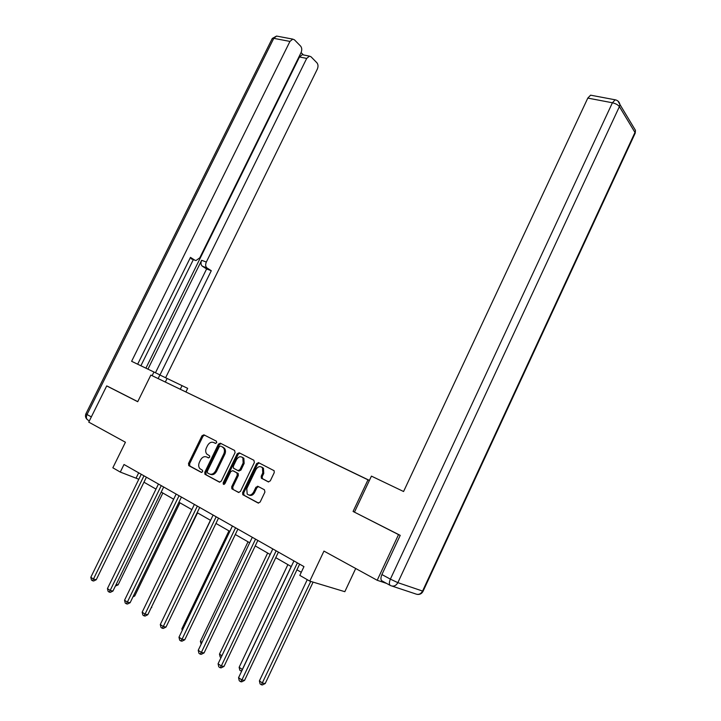 <?xml version="1.0" encoding="UTF-8"?>
<svg xmlns="http://www.w3.org/2000/svg" width="721" height="721" viewBox="0 0 721 721"><rect width="100%" height="100%" fill="white"/><g stroke="black" fill="none" stroke-linecap="round" stroke-linejoin="round"><path stroke-width="1.08" d="M216.706 442.703L216.399 441.189L203.899 434.826L201.988 435.772L188.496 463.513L188.893 465.685L201.276 472.363L202.637 471.705L202.529 470.317L199.852 468.632C198.473 466.929 198.32 464.82 199.393 462.314L200.519 459.989C202.204 457.096 204.268 456.096 206.693 456.988L208.315 457.844L209.676 457.186L209.586 455.825L206.792 454.059C205.485 452.373 205.35 450.31 206.395 447.885L207.531 445.56C209.216 442.667 211.271 441.658 213.713 442.532L215.345 443.361L216.706 442.703M268.212 481.844L270.285 480.889L274.232 472.652L274.133 470.714L258.605 462.675L256.568 463.639L242.626 492.632L242.788 494.669L258.073 502.997L260.146 502.05L264.922 492.073L264.418 489.757L257.947 486.351L255.892 487.297L253.54 492.209C251.602 495.237 249.484 495.841 247.186 494.038L246.771 488.604L255.964 469.488C257.992 466.379 260.155 465.811 262.471 467.785L262.759 472.994L261.227 476.193L261.344 478.167L268.401 481.925M108.123 386.546L106.708 385.915L88.746 422.118L125.427 442.234L112.846 467.794L120.29 472.075L124.012 464.495L303.965 566.607L299.81 575.385L309.778 581.117L344.827 591.689L355.705 568.499M390.133 585.353L382.13 580.973C380.607 580.081 380.535 577.945 381.914 574.556L400.218 535.361L353.074 511.45L398.533 534.612L377.2 580.279L323.963 551.087L309.778 581.117M353.074 511.45L367.989 479.835L150.851 375.073L369.413 480.402M106.708 385.915L137.72 401.714L150.851 375.073M235.073 452.662L234.613 450.454L220.356 443.199L218.409 444.154L204.782 472.273L204.926 474.265L219.328 482.097L221.302 481.159L235.073 452.662M239.21 452.797L253.882 460.268L254.369 462.512L240.435 491.452L238.417 492.389L231.847 488.775L231.693 486.747L237.317 475.076L236.858 472.832L232.73 470.669L230.738 471.606L224.907 483.701L223.303 484.188L223.195 482.782L237.218 453.752L239.21 452.797M386.6 583.415L377.2 580.279M398.533 534.612L399.749 535.117M369.368 480.492L367.989 479.835M356.715 474.355L369.377 480.474M356.733 474.31L369.395 480.429M120.29 472.075L138.82 479.258M143.966 482.205L155.997 489.099M161.198 492.073L173.662 499.211M178.934 502.231L191.849 509.621M197.175 512.676L210.559 520.346M215.958 523.428L229.837 531.377M235.298 534.504L249.691 542.751M255.225 545.914L270.168 554.476M275.764 557.675L291.275 566.562M296.944 569.806L301.279 572.285M138.684 472.823L136.251 477.789M215.651 443.442L214.371 442.811M207.17 457.186L208.693 457.925M204.575 435.169L203.016 436.214L189.533 463.927L189.938 466.09L201.709 472.444M221.023 443.541L219.427 444.596L205.809 472.679L206.233 474.878L219.851 482.223M220.617 446.056L219.247 446.723L207.269 471.435L207.378 472.832L209.297 473.904C211.749 474.851 213.84 473.85 215.552 470.921L223.771 453.942C224.799 451.553 224.682 449.507 223.429 447.804L221.545 446.461M210.018 474.193L210.325 474.319C212.785 475.256 214.867 474.256 216.579 471.327L215.552 470.921M221.626 446.497L224.438 448.246C225.7 449.94 225.808 451.986 224.79 454.365L216.579 471.327M238.957 492.524L232.153 489.009M233.559 471.002L238.2 473.508L238.336 475.49L232.712 487.144L233.171 489.406M239.85 453.121L238.218 454.194L224.222 483.178L224.195 484.386M243.148 462.99L242.86 457.817C240.607 455.96 238.507 456.555 236.542 459.583L233.343 466.208L233.469 468.172L237.93 470.597L239.94 469.65L243.148 462.99L244.149 463.414L243.86 458.25L242.193 457.213M238.11 470.678L238.939 471.011L240.949 470.065L239.94 469.65M244.149 463.414L240.949 470.065M261.723 467.091L263.462 468.208L263.76 473.418L262.219 476.608L262.345 478.582L268.663 481.979M248.925 495.048C251.133 496.012 253.008 495.201 254.54 492.605L253.54 492.209M258.46 486.621L256.901 487.702L254.54 492.605M259.227 462.99L257.568 464.063L243.644 493.02L244.122 495.309L258.632 503.132M116.189 584.416L118.109 584.866L162.856 493.029M118.109 584.866L115.387 586.065M143.975 475.824L93.442 579.071L90.81 577.287L141.253 474.283M146.408 477.203L96.244 579.738L93.442 579.071L92.513 580.738L91.459 580.026L90.81 577.287M96.244 579.738L93.64 581L92.513 580.738M158.133 378.561L159.936 374.902L131.619 361.302L289.941 41.421L273.773 38.339L87.025 414.539L91.351 416.882M165.334 382.013L167.083 378.453L159.891 375.001M167.083 378.453L187.676 388.349L185.946 391.9M152.131 375.686L153.952 372M180.313 389.196L182.062 385.627M147.958 369.125L201.646 260.299L206.332 262.047L306.695 58.41L299.485 56.968L302.261 54.697L303.153 54.877M206.332 262.047C205.251 264.688 205.476 266.662 207.017 267.978L202.34 266.211C200.808 264.895 200.573 262.931 201.646 260.299M159.945 375.019L211.28 270.708L207.017 267.978M165.614 377.75L317.303 69.162C318.349 66.611 318.231 64.502 316.952 62.835L311.039 56.788L309.471 56.13L306.695 58.41M191.119 258.794L195.968 260.578L199.78 257.812L301.036 52.669C302.108 50.064 301.973 47.883 300.63 46.144L294.447 39.826L292.762 39.114L289.941 41.421M303.406 54.922L301.081 52.57M194.904 260.218L190.47 257.379L137.666 364.204M107.817 386.411L137.756 401.642M145.912 368.152L299.485 56.968M193.327 259.623L140.901 365.745M155.484 372.739L206.612 268.942L202.34 266.211M206.612 268.942L211.28 270.708M354.489 512.063L371.432 476.121L403.571 491.515L587.804 98.092L590.589 95.172L591.391 95.325M133.52 595.726L134.719 595.997L179.962 502.816M134.719 595.997L132.979 596.853M151.365 607.361L197.536 512.883M151.789 607.452L151.176 607.749M161.261 485.63L110.151 590.436L107.438 588.588L158.458 484.043M163.676 486.999L112.945 591.067L110.151 590.436L109.186 592.103L108.105 591.364L107.438 588.588M112.945 591.067L110.304 592.356L109.186 592.103M179.042 495.724L127.347 602.116L124.553 600.223L176.158 494.083M181.431 497.075L130.122 602.72L127.347 602.116L126.337 603.792L125.22 603.035L124.553 600.223M130.122 602.72L127.455 604.036L126.337 603.792M210.424 520.265L164 616.852M258.334 462.576L258.073 463.396M228.954 530.872L181.863 628.847L182.719 629.424M182.242 630.424L181.863 628.847M248.024 541.795L200.393 641.293L202.015 642.384M201.141 644.204L200.393 641.293M197.338 506.106L145.038 614.148L142.163 612.192L194.373 504.421M199.708 507.449L147.805 614.725L145.038 614.148L143.993 615.833L142.848 615.049L142.163 612.192M147.805 614.725L145.101 616.058L143.993 615.833M216.165 516.786L163.252 626.531L160.296 624.521L213.11 515.055M218.517 518.12L166.01 627.072L163.252 626.531L162.171 628.216L160.99 627.414L160.296 624.521M166.01 627.072L163.27 628.442L162.171 628.216M257.532 486.224L256.829 487.675M235.569 527.79L182.025 639.284L178.979 637.211L232.414 526.006M237.885 529.115L184.756 639.797L182.025 639.284L180.89 640.987L179.673 640.158L178.979 637.211M184.756 639.797L181.989 641.185L180.89 640.987M267.662 553.034L219.481 654.109L221.915 655.74M221.032 657.597L220.166 657.011L219.481 654.109M255.549 539.137L201.366 652.433L198.23 650.297L252.305 537.289M257.848 540.435L204.079 652.911L201.366 652.433L200.186 654.136L198.933 653.28L198.23 650.297M204.079 652.911L201.276 654.326L200.186 654.136M287.886 564.615L239.138 667.304L242.346 669.458L291.185 566.508M241.634 671.206L239.832 670.26L239.138 667.304M241.111 671.125L242.454 669.476M276.152 550.826L221.311 665.988L218.075 663.789L272.808 548.924M278.414 552.106L224.006 666.429L221.311 665.988L220.085 667.7L218.787 666.817L218.075 663.789M224.006 666.429L221.167 667.871L220.085 667.7M307.254 579.666L259.398 680.912L262.705 683.129L265.229 683.517L313.094 582.126M265.229 683.517L262.435 684.95L261.426 684.797L310.742 581.414M261.426 684.797L260.101 683.914L259.398 680.912M297.394 562.876L241.886 679.975L238.552 677.704L293.943 560.92M299.621 564.146L244.554 680.381L241.886 679.975L240.607 681.687L239.273 680.777L238.552 677.704M244.554 680.381L241.679 681.85L240.607 681.687M214.732 442.973L213.713 442.532M207.72 457.42L206.693 456.988M189.938 466.09L188.893 465.685M189.533 463.927L188.496 463.513M203.016 436.214L201.988 435.772M206.233 474.878L205.206 474.472M205.809 472.679L204.782 472.273M219.427 444.596L218.409 444.154M224.79 454.365L223.771 453.942M223.366 447.39L222.356 446.948M232.712 487.144L231.693 486.747M238.336 475.49L237.317 475.076M237.867 473.246L236.858 472.832M233.748 471.083L232.73 470.669M224.222 483.178L223.195 482.782M238.218 454.194L237.218 453.752M262.723 478.888L261.723 478.474M262.219 476.608L261.227 476.193M263.76 473.418L262.759 472.994M256.901 487.702L255.892 487.297M244.122 495.309L243.103 494.921M243.644 493.02L242.626 492.632M257.568 464.063L256.568 463.639M89.377 420.857L88.088 420.154C86.277 419.117 85.925 417.243 87.025 414.539L85.925 413.773L272.096 38.808L273.773 38.339L276.576 36.068L277.531 36.248M422.722 590.751L423.083 591.211L422.578 591.067L634.976 132.439L619.393 106.627L397.857 582.649L422.578 591.067C420.803 594.131 418.441 595.068 415.494 593.87L392.161 586.119M381.914 574.556L390.376 579.143L612.408 102.779L587.804 98.092M616.04 100.003L615.175 99.804L612.408 102.779C615.698 103.563 618.023 104.842 619.393 106.627L619.898 104.455L617.969 101.057M633.408 126.914L635.462 130.33L635.219 133.097L635.462 130.33L619.898 104.455C619.321 101.877 617.753 100.327 615.175 99.804L590.589 95.172M634.201 134.124L635.219 133.097L423.083 591.211C421.92 593.527 420.073 594.6 417.54 594.428M390.376 579.143C388.989 582.55 389.052 584.695 390.566 585.587C393.585 586.822 396.009 585.84 397.857 582.649L390.376 579.143M189.677 465.892L188.641 465.487M205.963 474.67L204.926 474.265M224.438 448.246L223.429 447.804M232.874 489.171L231.847 488.775M238.2 473.508L237.191 473.102M223.952 484.44L223.303 484.188M243.86 458.25L242.86 457.817M262.345 478.582L261.344 478.167M263.462 468.208L262.471 467.785M243.797 495.057L242.788 494.669M272.259 38.456L276.576 36.068L292.762 39.114M85.889 413.836C85.078 415.945 85.475 417.792 87.079 419.397M309.471 56.13L302.261 54.697"/></g></svg>
